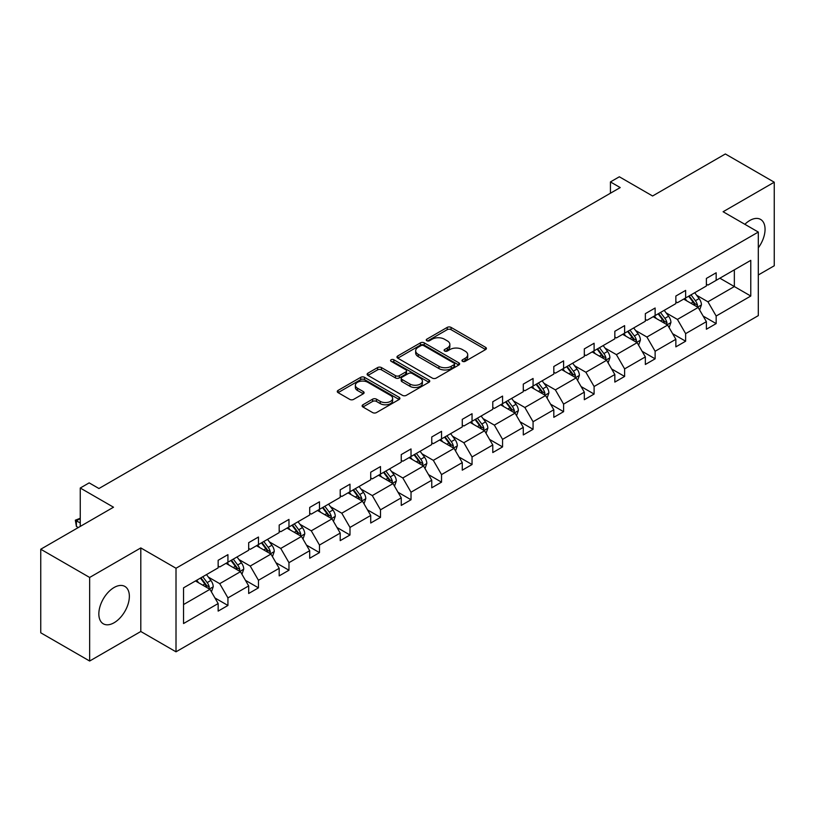 <?xml version="1.0" encoding="UTF-8"?>
<svg xmlns="http://www.w3.org/2000/svg" width="815" height="815" viewBox="0 0 815 815"><rect width="100%" height="100%" fill="white"/><g stroke="black" fill="none" stroke-linecap="round" stroke-linejoin="round"><path stroke-width="1.22" d="M462.523 361.34A1.905 1.1 0 0 0 465.202 361.34L485.608 349.564A2.72 1.569 0 0 0 486.402 348.463A2.72 1.569 0 0 0 485.608 347.353L451.052 327.396A2.72 1.569 0 0 0 447.211 327.396L426.805 339.172A1.905 1.1 0 0 0 426.255 339.947A1.905 1.1 0 0 0 426.805 340.731A1.905 1.1 0 0 0 429.495 340.731L432.133 339.203A8.69 5.012 0 0 1 444.42 339.203L447.303 340.864A8.69 5.012 0 0 1 449.849 344.409A8.69 5.012 0 0 1 447.303 347.964L444.664 349.482A1.905 1.1 0 0 0 444.104 350.256A1.905 1.1 0 0 0 444.664 351.031A1.905 1.1 0 0 0 447.353 351.031L449.992 349.513A8.69 5.012 0 0 1 462.278 349.513L465.161 351.173A8.69 5.012 0 0 1 467.708 354.719A8.69 5.012 0 0 1 465.161 358.264L462.523 359.792A1.905 1.1 0 0 0 461.962 360.566A1.905 1.1 0 0 0 462.523 361.34L462.523 359.792M114.1 622.741A21.577 12.459 120 0 0 128.2 603.732A21.577 12.459 120 0 0 124.889 586.443A21.577 12.459 120 0 0 114.1 587.503A21.577 12.459 120 0 0 100.001 606.523A21.577 12.459 120 0 0 103.311 623.811A21.577 12.459 120 0 0 114.1 622.741M758.307 247.821A21.577 12.459 120 0 0 760.589 219.418A21.577 12.459 120 0 0 749.8 220.488A21.577 12.459 120 0 0 744.859 224.298M758.307 274.981L774.25 265.772L774.25 182.203L725.35 153.974L652.591 195.987L619.339 176.784L610.435 181.928L610.435 193.216M89.65 661.026L140.801 631.493L140.801 547.925L89.65 577.458L89.65 661.026L40.75 632.797L40.75 549.229L113.509 507.215L80.257 488.022L80.257 526.409M89.65 577.458L40.75 549.229M362.92 404.77A2.72 1.569 0 0 0 362.125 405.88A2.72 1.569 0 0 0 362.92 406.991L372.618 412.584A2.72 1.569 0 0 0 376.459 412.584L399.116 399.503A2.72 1.569 0 0 0 399.91 398.392A2.72 1.569 0 0 0 399.116 397.282L364.549 377.335A2.72 1.569 0 0 0 360.709 377.335L338.062 390.416A2.72 1.569 0 0 0 337.267 391.526A2.72 1.569 0 0 0 338.062 392.626L349.767 399.391A2.72 1.569 0 0 0 353.608 399.391L363.307 393.798A2.72 1.569 0 0 0 364.101 392.687A2.72 1.569 0 0 0 363.307 391.577L357.5 388.225A7.264 4.197 0 0 1 355.371 385.261A7.264 4.197 0 0 1 359.853 381.389A7.264 4.197 0 0 1 367.769 382.296L390.517 395.428A7.264 4.197 0 0 1 392.647 398.392A7.264 4.197 0 0 1 388.164 402.274A7.264 4.197 0 0 1 380.248 401.357L376.459 399.167A2.72 1.569 0 0 0 372.618 399.167L362.92 404.77L362.92 406.991M80.257 488.022L89.161 482.877L98.941 488.521L620.215 187.572L610.435 181.928M140.801 547.925L176.009 568.249L758.307 232.061L758.307 315.629L176.009 651.817L176.009 568.249M774.25 182.203L723.099 211.737L758.307 232.061M432.327 378.109A2.72 1.569 0 0 0 436.168 378.109L458.825 365.028A2.72 1.569 0 0 0 459.619 363.918A2.72 1.569 0 0 0 458.825 362.818L424.269 342.86A2.72 1.569 0 0 0 420.428 342.86L397.771 355.941A2.72 1.569 0 0 0 396.976 357.052A2.72 1.569 0 0 0 397.771 358.162L432.327 378.109M391.903 361.758A1.905 1.1 0 0 1 393.828 362.023L428.935 382.286L406.308 395.346A2.72 1.569 0 0 1 402.467 395.346L367.911 375.399L367.911 373.178A2.72 1.569 0 0 0 367.117 374.289A2.72 1.569 0 0 0 367.911 375.399M367.911 373.178L377.61 367.575A2.72 1.569 0 0 1 381.451 367.575L395.469 375.674A2.72 1.569 0 0 0 399.309 375.674L405.738 371.956A2.72 1.569 0 0 0 406.532 370.845A2.72 1.569 0 0 0 405.738 369.745L391.149 361.32A1.905 1.1 0 0 1 390.589 360.546A1.905 1.1 0 0 1 391.76 359.527A1.905 1.1 0 0 1 393.828 359.761L428.965 380.055A2.72 1.569 0 0 1 429.76 381.155A2.72 1.569 0 0 1 428.965 382.266L428.965 380.055M183.538 587.849L218.155 567.861L218.155 560.292L227.935 554.648L227.935 562.207L248.677 550.237L248.677 542.678L258.457 537.024L258.457 544.593L279.188 532.623L279.188 525.054L288.968 519.41L288.968 526.979L309.7 515.009L309.7 507.439L319.48 501.796L319.48 509.365L340.212 497.395L340.212 489.825L349.992 484.181L349.992 491.74L370.723 479.77L370.723 472.211L380.503 466.557L380.503 474.126L401.245 462.156L401.245 454.587L411.025 448.943L411.025 456.512L431.756 444.542L431.756 436.972L441.536 431.329L441.536 438.898L462.268 426.928L462.268 419.358L472.048 413.714L472.048 421.274L492.78 409.303L492.78 401.744L502.56 396.09L502.56 403.659L523.291 391.689L523.291 384.12L533.071 378.476L533.071 386.045L553.813 374.075L553.813 366.505L563.593 360.862L563.593 368.431L584.324 356.461L584.324 348.891L594.104 343.247L594.104 350.807L614.836 338.836L614.836 331.277L624.616 325.623L624.616 333.192L645.348 321.222L645.348 313.653L655.128 308.009L655.128 315.578L675.859 303.608L675.859 296.039L685.639 290.395L685.639 297.964L706.381 285.984L706.381 278.424L716.161 272.781L716.161 280.34L750.778 260.352L750.778 296.039L716.161 316.026L716.161 323.596L706.381 329.24L706.381 321.67L685.639 333.641L685.639 341.21L675.859 346.854L675.859 339.295L655.128 351.265L655.128 358.824L645.348 364.478L645.348 356.909L624.616 368.879L624.616 376.449L614.836 382.092L614.836 374.523L594.104 386.493L594.104 394.063L584.324 399.707L584.324 392.137L563.593 404.108L563.593 411.677L553.813 417.321L553.813 409.762L533.071 421.732L533.071 429.291L523.291 434.945L523.291 427.376L502.56 439.346L502.56 446.915L492.78 452.559L492.78 444.99L472.048 456.96L472.048 464.53L462.268 470.173L462.268 462.614L441.536 474.585L441.536 482.144L431.756 487.788L431.756 480.229L411.025 492.199L411.025 499.758L401.245 505.412L401.245 497.843L380.503 509.813L380.503 517.382L370.723 523.026L370.723 515.457L349.992 527.427L349.992 534.997L340.212 540.64L340.212 533.081L319.48 545.052L319.48 552.611L309.7 558.265L309.7 550.695L288.968 562.666L288.968 570.235L279.188 575.879L279.188 568.31L258.457 580.28L258.457 587.849L248.677 593.493L248.677 585.924L227.935 597.894L227.935 605.464L218.155 611.107L218.155 603.548L183.538 623.536L183.538 587.849M225.979 563.338L240.456 571.702L219.724 583.672L208.406 577.132M219.724 583.672L227.935 597.894M240.456 571.702L248.677 585.924M218.155 566.048L219.724 566.955L227.935 562.207M256.501 545.724L270.967 554.078L250.236 566.048L238.917 559.518M250.236 566.048L258.457 580.28M270.967 554.078L279.188 568.31M248.677 548.434L250.236 549.341L258.457 544.593M287.012 528.11L301.489 536.464L280.747 548.434L269.429 541.904M280.747 548.434L288.968 562.666M301.489 536.464L309.7 550.695M279.188 530.82L280.747 531.726L288.968 526.979M317.524 510.496L332 518.849L311.269 530.82L299.94 524.279M311.269 530.82L319.48 545.052M332 518.849L340.212 533.081M309.7 513.206L311.269 514.102L319.48 509.365M348.036 492.871L362.512 501.235L341.78 513.206L330.462 506.665M341.78 513.206L349.992 527.427M362.512 501.235L370.723 515.457M340.212 495.581L341.78 496.488L349.992 491.74M378.547 475.257L393.024 483.611L372.292 495.581L360.974 489.051M372.292 495.581L380.503 509.813M393.024 483.611L401.245 497.843M370.723 477.967L372.292 478.874L380.503 474.126M409.069 457.643L423.535 465.997L402.804 477.967L391.485 471.427M402.804 477.967L411.025 492.199M423.535 465.997L431.756 480.229M401.245 460.353L402.804 461.249L411.025 456.512M439.58 440.019L454.057 448.382L433.315 460.353L421.997 453.812M433.315 460.353L441.536 474.585M454.057 448.382L462.268 462.614M431.756 442.739L433.315 443.635L441.536 438.898M470.092 422.404L484.568 430.768L463.837 442.739L452.508 436.198M463.837 442.739L472.048 456.96M484.568 430.768L492.78 444.99M462.268 425.114L463.837 426.021L472.048 421.274M500.604 404.79L515.08 413.144L494.348 425.114L483.03 418.584M494.348 425.114L502.56 439.346M515.08 413.144L523.291 427.376M492.78 407.5L494.348 408.407L502.56 403.659M531.115 387.176L545.592 395.53L524.86 407.5L513.542 400.96M524.86 407.5L533.071 421.732M545.592 395.53L553.813 409.762M523.291 389.886L524.86 390.782L533.071 386.045M561.637 369.552L576.103 377.916L555.372 389.886L544.053 383.345M555.372 389.886L563.593 404.108M576.103 377.916L584.324 392.137M553.813 372.261L555.372 373.168L563.593 368.431M592.148 351.937L606.625 360.291L585.883 372.261L574.565 365.731M585.883 372.261L594.104 386.493M606.625 360.291L614.836 374.523M584.324 354.647L585.883 355.554L594.104 350.807M622.66 334.323L637.136 342.677L616.405 354.647L605.076 348.117M616.405 354.647L624.616 368.879M637.136 342.677L645.348 356.909M614.836 337.033L616.405 337.94L624.616 333.192M653.172 316.709L667.648 325.063L646.916 337.033L635.598 330.493M646.916 337.033L655.128 351.265M667.648 325.063L675.859 339.295M645.348 319.419L646.916 320.315L655.128 315.578M683.683 299.085L698.16 307.449L677.428 319.419L666.11 312.879M677.428 319.419L685.639 333.641M698.16 307.449L706.381 321.67M675.859 301.795L677.428 302.701L685.639 297.964M719.869 278.2L734.346 286.554L707.94 301.795L696.621 295.264M707.94 301.795L716.161 316.026M750.778 296.039L734.346 286.554L734.346 269.836L750.778 260.352M140.801 631.493L176.009 651.817M706.381 284.18L707.94 285.087L716.161 280.34M183.538 604.557L209.944 589.316L195.468 580.963M209.944 589.316L218.155 603.548M703.151 316.088L716.161 323.596M672.64 333.702L685.639 341.21M642.118 351.316L655.128 358.824M611.607 368.94L624.616 376.449M581.095 386.555L594.104 394.063M550.583 404.169L563.593 411.677M520.072 421.783L533.071 429.291M489.55 439.407L502.56 446.915M459.039 457.021L472.048 464.53M428.527 474.636L441.536 482.144M398.015 492.25L411.025 499.758M367.504 509.874L380.503 517.382M336.982 527.488L349.992 534.997M306.471 545.103L319.48 552.611M275.959 562.717L288.968 570.235M245.447 580.341L258.457 587.849M214.936 597.955L227.935 605.464M463.277 361.615L465.161 360.525A8.69 5.012 0 0 0 467.708 356.98L467.708 354.719M449.849 344.409L449.849 346.67A8.69 5.012 0 0 1 447.303 350.216L445.418 351.306M485.608 347.353L485.608 349.564L451.052 329.657A2.72 1.569 0 0 0 447.211 329.657L427.569 340.996M458.784 365.049L424.269 345.122A2.72 1.569 0 0 0 420.428 345.122L397.802 358.182M454.026 364.702A1.905 1.1 0 0 0 454.576 363.918A1.905 1.1 0 0 0 454.026 363.144L423.688 345.631A1.905 1.1 0 0 0 420.998 345.631L418.217 347.241A8.69 5.012 0 0 0 415.67 350.786A8.69 5.012 0 0 0 418.217 354.331L438.949 366.302A8.69 5.012 0 0 0 451.235 366.302L454.026 364.702L454.026 366.954A1.905 1.1 0 0 0 454.576 366.18L454.576 363.918M415.67 350.786L415.67 353.048A8.69 5.012 0 0 0 418.217 356.593L418.217 354.331M454.026 366.954L451.235 368.563A8.69 5.012 0 0 1 438.949 368.563L418.217 356.593M367.952 375.42L377.61 369.837L377.61 367.575M406.532 370.845L406.532 373.107A2.72 1.569 0 0 1 405.738 374.217L399.309 377.926A2.72 1.569 0 0 1 395.469 377.926L381.451 369.837A2.72 1.569 0 0 0 377.61 369.837M410.006 384.069A7.264 4.197 0 0 0 417.922 384.975A7.264 4.197 0 0 0 422.404 381.104A7.264 4.197 0 0 0 420.275 378.14L412.268 373.514A2.72 1.569 0 0 0 408.427 373.514L401.989 377.223A2.72 1.569 0 0 0 401.194 378.333A2.72 1.569 0 0 0 401.989 379.444L410.006 384.069L410.006 386.33A7.264 4.197 0 0 0 417.922 387.237A7.264 4.197 0 0 0 422.404 383.366L422.404 381.104M401.194 378.333L401.194 380.595A2.72 1.569 0 0 0 401.989 381.695L401.989 379.444M410.006 386.33L401.989 381.695M392.647 398.392L392.647 400.654A7.264 4.197 0 0 1 388.164 404.525A7.264 4.197 0 0 1 380.248 403.619L376.459 401.428A2.72 1.569 0 0 0 372.618 401.428L362.96 407.011M355.371 385.261L355.371 387.522A7.264 4.197 0 0 0 357.5 390.487L357.5 388.225M363.307 391.577L363.307 393.798L357.5 390.487M399.116 397.282L399.116 399.503L364.549 379.596A2.72 1.569 0 0 0 360.709 379.596L338.093 392.657M699.647 310.016L701.45 304.82A7.335 4.228 -120 0 0 699.107 298.585L694.716 292.717M686.841 300.908L684.936 298.372M697.08 306.817L697.487 305.136A7.335 4.228 -120 0 0 695.389 300.725L690.998 294.867M689.164 295.927L693.993 302.375A3.739 2.16 60 0 1 694.675 303.516L697.487 305.136M688.655 296.222L693.045 302.08A7.335 4.228 60 0 1 694.869 305.544M669.135 327.64L670.928 322.445A7.335 4.228 -120 0 0 668.595 316.2L664.205 310.342M656.33 318.522L654.425 315.986M666.568 324.441L666.976 322.75A7.335 4.228 -120 0 0 664.877 318.349L660.486 312.481M658.652 313.541L663.481 320A3.739 2.16 60 0 1 664.164 321.13L666.976 322.75M658.143 313.836L662.534 319.704A7.335 4.228 60 0 1 664.357 323.158M638.624 345.254L640.417 340.059A7.335 4.228 -120 0 0 638.084 333.814L633.693 327.956M625.818 336.147L623.913 333.6M636.057 342.055L636.464 340.375A7.335 4.228 -120 0 0 634.365 335.963L629.975 330.095M628.141 331.165L632.97 337.614A3.739 2.16 60 0 1 633.652 338.745L636.464 340.375M627.621 331.45L632.012 337.318A7.335 4.228 60 0 1 633.846 340.782M608.112 362.869L609.905 357.673A7.335 4.228 -120 0 0 607.562 351.438L603.171 345.57M595.296 353.761L593.391 351.214M605.535 359.67L605.952 357.989A7.335 4.228 -120 0 0 603.854 353.578L599.463 347.72M597.619 348.779L602.458 355.228A3.739 2.16 60 0 1 603.131 356.359L605.952 357.989M597.11 349.075L601.501 354.933A7.335 4.228 60 0 1 603.334 358.396M577.591 380.483L579.394 375.297A7.335 4.228 -120 0 0 577.051 369.052L572.66 363.184M564.785 371.375L562.88 368.838M575.023 377.284L575.431 375.603A7.335 4.228 -120 0 0 573.332 371.192L568.941 365.334M567.108 366.393L571.947 372.842A3.739 2.16 60 0 1 572.619 373.983L575.431 375.603M566.598 366.689L570.989 372.547A7.335 4.228 60 0 1 572.813 376.01M547.079 398.107L548.882 392.912A7.335 4.228 -120 0 0 546.539 386.667L542.148 380.809M534.273 388.989L532.368 386.453M544.512 394.908L544.919 393.217A7.335 4.228 -120 0 0 542.821 388.816L538.43 382.948M536.596 384.008L541.425 390.466A3.739 2.16 60 0 1 542.107 391.597L544.919 393.217M536.087 384.303L540.477 390.171A7.335 4.228 60 0 1 542.301 393.625M516.567 415.721L518.36 410.526A7.335 4.228 -120 0 0 516.027 404.281L511.637 398.423M503.762 406.614L501.857 404.067M514 412.522L514.408 410.841A7.335 4.228 -120 0 0 512.309 406.43L507.918 400.572M506.084 401.632L510.913 408.081A3.739 2.16 60 0 1 511.596 409.212L514.408 410.841M505.575 401.927L509.966 407.785A7.335 4.228 60 0 1 511.789 411.249M486.056 433.336L487.849 428.14A7.335 4.228 -120 0 0 485.516 421.905L481.125 416.037M473.25 424.228L471.345 421.681M483.489 430.137L483.896 428.456A7.335 4.228 -120 0 0 481.797 424.045L477.407 418.187M475.573 419.246L480.402 425.695A3.739 2.16 60 0 1 481.084 426.826L483.896 428.456M475.053 419.542L479.444 425.399A7.335 4.228 60 0 1 481.278 428.863M455.544 450.96L457.337 445.764A7.335 4.228 -120 0 0 454.994 439.519L450.603 433.651M442.728 441.842L440.823 439.305M452.967 447.751L453.385 446.07A7.335 4.228 -120 0 0 451.286 441.659L446.895 435.801M445.051 436.86L449.89 443.309A3.739 2.16 60 0 1 450.563 444.45L453.385 446.07M444.542 437.156L448.933 443.014A7.335 4.228 60 0 1 450.766 446.477M425.022 468.574L426.826 463.378A7.335 4.228 -120 0 0 424.483 457.134L420.092 451.276M412.217 459.456L410.312 456.92M422.455 465.375L422.863 463.694A7.335 4.228 -120 0 0 420.764 459.283L416.373 453.415M414.54 454.475L419.379 460.933A3.739 2.16 60 0 1 420.051 462.064L422.863 463.694M414.03 454.77L418.421 460.638A7.335 4.228 60 0 1 420.245 464.102M394.511 486.188L396.314 480.993A7.335 4.228 -120 0 0 393.971 474.748L389.58 468.89M381.705 477.081L379.8 474.534M391.944 482.989L392.351 481.308A7.335 4.228 -120 0 0 390.253 476.897L385.862 471.039M384.028 472.099L388.857 478.548A3.739 2.16 60 0 1 389.539 479.678L392.351 481.308M383.519 472.394L387.909 478.252A7.335 4.228 60 0 1 389.733 481.716M363.999 503.802L365.792 498.607A7.335 4.228 -120 0 0 363.459 492.372L359.069 486.504M351.194 494.695L349.289 492.148M361.432 500.604L361.84 498.923A7.335 4.228 -120 0 0 359.741 494.511L355.35 488.654M353.516 489.713L358.345 496.162A3.739 2.16 60 0 1 359.028 497.303L361.84 498.923M353.007 490.009L357.398 495.866A7.335 4.228 60 0 1 359.221 499.33M333.488 521.427L335.281 516.231A7.335 4.228 -120 0 0 332.948 509.986L328.557 504.118M320.682 512.309L318.777 509.772M330.921 518.228L331.328 516.537A7.335 4.228 -120 0 0 329.229 512.136L324.839 506.268M323.005 507.327L327.834 513.776A3.739 2.16 60 0 1 328.516 514.917L331.328 516.537M322.485 507.623L326.876 513.491A7.335 4.228 60 0 1 328.71 516.944M302.976 539.041L304.769 533.845A7.335 4.228 -120 0 0 302.426 527.6L298.035 521.743M290.16 529.933L288.255 527.386M300.399 535.842L300.816 534.161A7.335 4.228 -120 0 0 298.718 529.75L294.327 523.882M292.483 524.942L297.322 531.4A3.739 2.16 60 0 1 297.995 532.531L300.816 534.161M291.974 525.237L296.365 531.105A7.335 4.228 60 0 1 298.198 534.569M272.454 556.655L274.258 551.46A7.335 4.228 -120 0 0 271.915 545.215L267.524 539.357M259.649 547.548L257.744 545.001M269.887 553.456L270.295 551.775A7.335 4.228 -120 0 0 268.196 547.364L263.805 541.506M261.972 542.566L266.811 549.015A3.739 2.16 60 0 1 267.483 550.145L270.295 551.775M261.462 542.861L265.853 548.719A7.335 4.228 60 0 1 267.677 552.183M241.943 574.269L243.746 569.074A7.335 4.228 -120 0 0 241.403 562.839L237.012 556.971M229.137 565.162L227.232 562.625M239.376 571.07L239.783 569.39A7.335 4.228 -120 0 0 237.685 564.978L233.294 559.121M231.46 560.18L236.289 566.629A3.739 2.16 60 0 1 236.971 567.77L239.783 569.39M230.951 560.476L235.341 566.333A7.335 4.228 60 0 1 237.165 569.797M211.431 591.894L213.224 586.698A7.335 4.228 -120 0 0 210.891 580.453L206.501 574.595M198.626 582.776L196.721 580.239M80.257 518.574L76.406 520.805L76.406 526.449L78.301 527.539M208.864 588.695L209.272 587.004A7.335 4.228 -120 0 0 207.173 582.603L202.782 576.735M200.948 577.794L205.777 584.253A3.739 2.16 60 0 1 206.46 585.384L209.272 587.004M200.439 578.09L204.83 583.958A7.335 4.228 60 0 1 206.653 587.411M76.406 526.449L75.337 520.184L80.257 523.026M75.337 520.184L80.257 518.259M465.161 360.525L465.161 358.264M444.664 351.031L444.664 349.482M447.303 350.216L447.303 347.964M426.805 340.731L426.805 339.172M447.211 329.657L447.211 327.396M451.052 329.657L451.052 327.396M397.771 358.162L397.771 355.941M420.428 345.122L420.428 342.86M424.269 345.122L424.269 342.86M458.825 365.028L458.825 362.818M438.949 368.563L438.949 366.302M451.235 368.563L451.235 366.302M381.451 369.837L381.451 367.575M395.469 377.926L395.469 375.674M399.309 377.926L399.309 375.674M405.738 374.217L405.738 371.956M393.828 362.023L393.828 359.761M372.618 401.428L372.618 399.167M376.459 401.428L376.459 399.167M380.248 403.619L380.248 401.357M338.062 392.626L338.062 390.416M360.709 379.596L360.709 377.335M364.549 379.596L364.549 377.335M697.63 307.143L701.399 304.963M695.389 300.725L699.107 298.585M690.957 303.292L693.045 302.08M667.118 324.757L670.888 322.587M664.877 318.349L668.595 316.2M660.445 320.906L662.534 319.704M636.607 342.371L640.376 340.201M634.365 335.963L638.084 333.814M629.934 338.52L632.012 337.318M606.095 359.996L609.854 357.816M603.854 353.578L607.562 351.438M599.422 356.135L601.501 354.933M575.584 377.61L579.343 375.43M573.332 371.192L577.051 369.052M568.901 373.759L570.989 372.547M545.062 395.224L548.831 393.054M542.821 388.816L546.539 386.667M538.389 391.373L540.477 390.171M514.55 412.838L518.32 410.668M512.309 406.43L516.027 404.281M507.877 408.987L509.966 407.785M484.039 430.463L487.808 428.282M481.797 424.045L485.516 421.905M477.366 426.602L479.444 425.399M453.527 448.077L457.286 445.897M451.286 441.659L454.994 439.519M446.854 444.226L448.933 443.014M423.016 465.691L426.775 463.521M420.764 459.283L424.483 457.134M416.333 461.84L418.421 460.638M392.494 483.305L396.263 481.135M390.253 476.897L393.971 474.748M385.821 479.454L387.909 478.252M361.982 500.93L365.752 498.749M359.741 494.511L363.459 492.372M355.309 497.069L357.398 495.866M331.471 518.544L335.24 516.374M329.229 512.136L332.948 509.986M324.798 514.693L326.876 513.491M300.959 536.158L304.718 533.988M298.718 529.75L302.426 527.6M294.286 532.307L296.365 531.105M270.448 553.772L274.207 551.602M268.196 547.364L271.915 545.215M263.765 549.921L265.853 548.719M239.926 571.397L243.695 569.216M237.685 564.978L241.403 562.839M233.253 567.535L235.341 566.333M209.414 589.011L213.184 586.841M207.173 582.603L210.891 580.453M202.741 585.16L204.83 583.958"/></g></svg>
